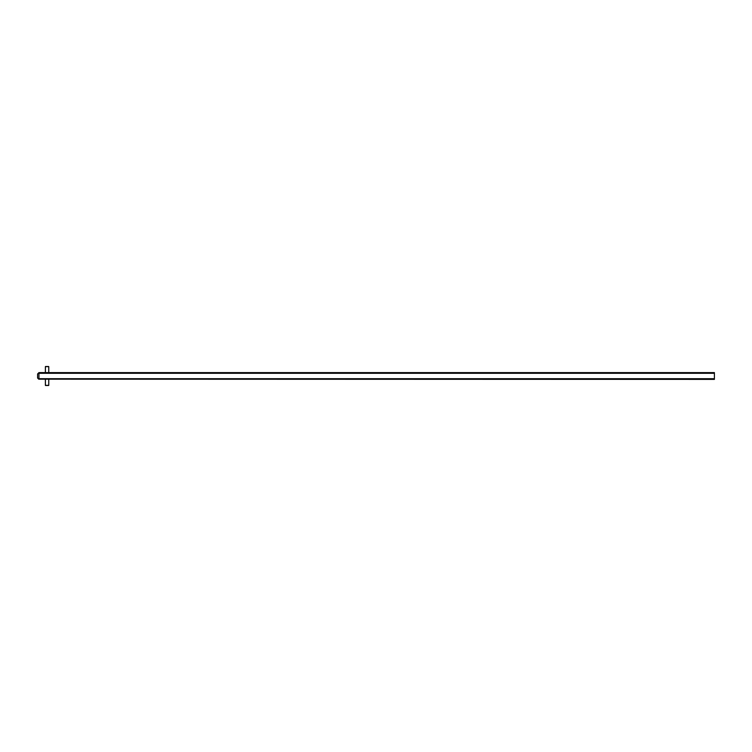 <?xml version="1.0" encoding="UTF-8"?>
<svg xmlns="http://www.w3.org/2000/svg" width="752" height="752" viewBox="0 0 752 752"><rect width="100%" height="100%" fill="white"/><g stroke="black" fill="none" stroke-linecap="round" stroke-linejoin="round"><path stroke-width="1.13" d="M48.636 385.475L45.515 385.475L48.767 385.344L48.767 379.384M45.515 366.525L48.636 366.525L45.383 366.656L45.383 372.616M45.383 366.656L48.767 366.656L48.767 372.616M714.4 379.384L38.756 379.187L38.954 378.707L714.4 378.707L714.4 379.384M38.756 379.187L37.6 378.03L37.6 373.97L38.954 372.616L714.4 372.616L714.4 378.707M714.4 373.293L38.954 373.293L38.954 378.707M38.954 373.293L38.756 372.813M45.383 379.384L45.383 385.344L48.767 385.344"/></g></svg>
